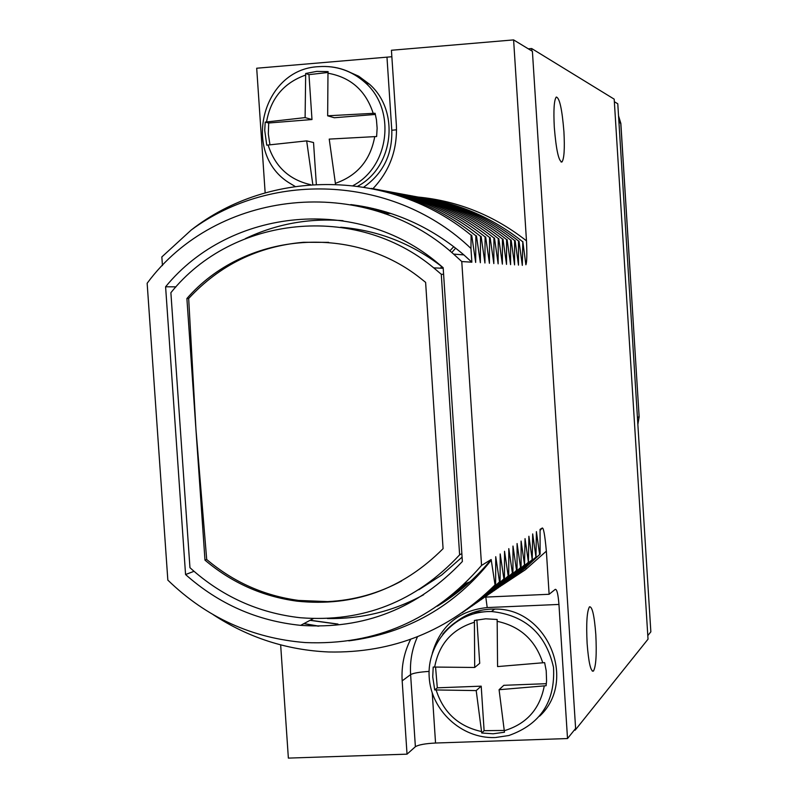 <?xml version="1.0" encoding="UTF-8"?>
<svg xmlns="http://www.w3.org/2000/svg" width="798" height="798" viewBox="0 0 798 798"><rect width="100%" height="100%" fill="white"/><g stroke="black" fill="none" stroke-linecap="round" stroke-linejoin="round"><path stroke-width="1.2" d="M575.099 729.113L575.168 730.16L648.026 639.178L614.191 99.152L531.668 48.528L531.827 50.972M574.231 730.19L575.168 730.16M280.657 644.884L288.367 758.1L407.03 754.16L415.379 746.719L410.611 674.599C409.793 661.333 412.087 648.714 417.484 636.744M350.811 204.587C393.065 209.914 430.75 226.682 463.867 254.901L471.857 262.183L470.97 248.487L471.099 235.201L471.718 235.27L475.668 262.432L475.857 235.779L476.466 235.859L480.346 262.722L480.526 236.348L481.114 236.427L484.935 263.011L485.084 236.906L485.663 236.976L489.423 263.3L489.563 237.455L490.132 237.525L493.822 263.579L493.942 237.994L494.501 238.063L498.142 263.849L498.241 238.522L498.78 238.582L502.361 264.118L502.451 239.031L502.989 239.101L506.511 264.377L506.58 239.54L507.109 239.6L510.58 264.637L510.63 240.038L511.149 240.098L514.56 264.886L514.61 240.517L515.109 240.587L518.481 265.136L518.5 240.996L518.999 241.056L522.311 265.375L522.81 241.525L525.882 264.766C526.899 262.452 527.099 254.472 526.481 240.846L513.603 39.9L532.406 51.321L575.617 728.464L567.518 738.549L435.548 743.028C425.244 743.556 418.521 744.783 415.379 746.719M513.603 39.9L391.429 50.264L396.367 125.096C397.474 149.775 389.663 170.981 372.925 188.697M265.155 192.867L256.697 68.229L391.858 56.738M528.276 48.818L531.668 48.528M563.917 131.63C562.101 109.246 559.558 97.715 556.276 97.047C554.061 100.059 553.413 110.184 554.311 127.421C556.176 150.014 558.73 161.535 561.962 161.964C564.166 158.822 564.824 148.717 563.917 131.63M595.807 634.46C594.34 615.517 592.236 606.3 589.473 606.829C586.929 611.268 586.141 623.487 587.119 643.477C588.615 662.559 590.729 671.766 593.453 671.078C596.006 666.45 596.784 654.25 595.807 634.46M540.056 530.53L542.051 528.146L540.056 529.373L540.106 554.231L539.638 554.55L536.406 531.628L535.967 557.054L532.685 533.922L532.226 559.598L528.894 536.256L528.416 562.191L525.034 538.63L524.535 564.834L521.094 541.064L521.084 567.188L520.565 567.538L517.084 543.538L517.044 569.932L516.525 570.291L512.984 546.061L512.934 572.725L512.406 573.094L508.805 548.635L508.735 575.587L508.196 575.957L504.536 551.268L504.456 578.5L503.897 578.879L500.186 553.952L500.087 581.473L499.518 581.862L495.738 556.685L495.628 584.515L495.049 584.904L491.159 559.518C475.768 578.241 457.823 593.792 437.334 606.171M481.543 565.443L461.773 261.554L453.613 254.103C363.888 173.116 216.318 189.276 147.151 283.26L167.839 580.116C206.433 617.542 252.248 638.36 305.305 642.57C375.718 645.522 434.461 619.817 481.543 565.443L491.159 559.518M471.857 262.183L461.773 261.554M567.518 738.549L558.949 604.435C558.131 594.161 556.904 589.133 555.278 589.343L549.124 594.281L546.361 551.149C544.844 534.5 543.408 526.83 542.051 528.146M491.199 560.216C454.521 606.41 407.06 633.293 348.826 640.854M162.443 265.584L161.844 256.926L191.251 230.004C270.422 168.049 390.97 169.096 471.099 235.201M442.88 602.709L437.494 606.051M442.93 602.68L437.563 606.011M495.049 584.904C448.416 630.959 392.975 653.323 328.716 651.976C286.921 650.151 248.417 637.722 213.206 614.689M495.628 584.515L479.608 599.468L462.281 612.724M439.977 604.315L445.334 601.103M445.404 601.054L440.047 604.276M499.518 581.862L482.67 597.503L464.366 611.258M500.087 581.473L484.226 596.276L467.069 609.403M447.778 599.448L442.401 602.57M318.113 626.151L303.799 623.667M447.848 599.398L442.461 602.53M318.911 626.151L303.958 623.577M503.897 578.879L487.229 594.36L469.114 607.966M504.456 578.5L488.755 593.153L471.768 606.151M450.162 597.782L444.765 600.814M337.833 624.166L310.043 620.325M450.222 597.742L444.825 600.774M337.993 624.076L310.203 620.245M508.196 575.957L491.688 591.268L473.773 604.744M508.735 575.587L493.194 590.091L476.376 602.969M452.496 596.116L447.07 599.059M452.556 596.066L447.129 599.009M512.406 573.094L496.067 588.246L478.331 601.582M512.934 572.725L497.543 587.099L480.885 599.847M449.324 597.283L454.76 594.43M454.82 594.39L449.374 597.243M516.525 570.291L500.356 585.293L482.8 598.49M517.044 569.932L501.802 584.156L485.304 596.784M456.975 592.744L451.508 595.517M457.035 592.705L451.568 595.468M520.565 567.538L504.565 582.38L487.189 595.458M521.084 567.188L505.982 581.273L489.633 593.782M459.139 591.059L453.653 593.732M459.199 591.009L453.713 593.692M524.535 564.834L508.685 579.538L491.488 592.485M525.034 564.495L510.072 578.45L493.882 590.839M455.748 591.956L461.254 589.363M461.304 589.313L455.798 591.907M528.416 562.191L512.735 576.745L495.698 589.562M528.914 561.852L498.052 587.946M457.793 590.171L463.319 587.657M463.369 587.617L457.843 590.121M532.226 559.598L516.695 574.011L499.827 586.7M532.715 559.268L502.142 585.124M465.334 585.951L459.788 588.375M465.384 585.912L459.838 588.335M535.967 557.054L520.585 571.318L503.887 583.897M536.446 556.725L506.151 582.341M467.299 584.246L461.733 586.58M467.349 584.206L461.783 586.54M539.638 554.55L524.406 568.685L507.867 581.144M540.106 554.231L510.092 579.617M463.638 584.784L469.224 582.53M549.124 594.281L484.785 597.133M539.638 716.155C577.862 680.684 547.209 607.767 494.73 609.083L490.7 609.123C477.822 609.802 466.331 614.031 456.227 621.822M407.03 754.16L402.172 680.864L410.611 674.599C413.384 673.093 419.539 672.026 429.085 671.397M410.641 639.328C404.107 652.305 401.274 666.16 402.172 680.864M474.7 667.477L474.401 620.455L485.693 618.809L497.154 619.477L497.573 666.579L544.625 662.629L546.221 670.819L546.57 680.774L546.111 685.721L499.079 689.721L504.476 732.225L493.174 733.781L481.743 733.013L476.207 690.589L434.711 689.931L432.735 676.884L433.204 667.038L474.7 667.477L479.718 663.308L476.885 619.886M435.568 667.178L437.314 687.826L481.204 686.16L484.107 730.669L504.127 730.449M434.711 689.931L437.314 687.826M481.743 733.013L484.107 730.669M476.207 690.589L481.204 686.16M499.079 689.721L503.827 685.302L546.351 683.687M357.823 186.163C393.723 167.051 400.187 110.872 369.374 84.129L358.741 76.239L346.701 70.882M390.751 213.415L384.776 213.704M428.466 198.961C463.099 205.106 494.381 219.27 522.331 241.465M382.601 212.936L388.666 212.747M382.541 212.916L388.606 212.727M423.758 198.094C458.71 204.288 490.291 218.582 518.5 240.996M380.117 212.098L386.202 211.979M380.057 212.078L386.132 211.959M418.95 197.206C454.242 203.45 486.122 217.894 514.61 240.517M377.594 211.271L383.688 211.241M377.534 211.251L383.629 211.221M414.062 196.308C449.683 202.602 481.872 217.186 510.63 240.038M375.03 210.473L381.145 210.522M381.075 210.512L374.96 210.453M409.075 195.38C445.035 201.744 477.543 216.458 506.58 239.54M372.427 209.694L378.551 209.834M372.357 209.674L378.491 209.814M403.988 194.443C440.306 200.857 473.124 215.719 502.451 239.031M369.773 208.936L375.918 209.166M369.703 208.916L375.848 209.146M398.801 193.485C435.469 199.959 468.616 214.971 498.241 238.522M367.08 208.208L373.245 208.527M367.01 208.188L373.175 208.507M393.504 192.508C430.541 199.041 464.027 214.203 493.942 237.994M364.337 207.5L370.521 207.909M370.452 207.899L364.267 207.48M388.107 191.51C425.514 198.103 459.339 213.425 489.563 237.455M361.544 206.822L367.748 207.32M361.474 206.812L367.679 207.31M382.601 190.503C420.386 197.156 454.551 212.627 485.084 236.906M358.711 206.183L364.925 206.772M358.641 206.163L364.856 206.752M376.975 189.465C415.15 196.178 449.663 211.809 480.526 236.348M355.828 205.565L362.063 206.243M355.748 205.545L361.983 206.233M371.23 188.398C409.803 195.181 444.686 210.971 475.857 235.779M352.886 204.976L359.15 205.754M359.05 205.744L352.816 204.966M191.251 230.004C273.824 168.837 396.367 176.807 470.97 248.487M443.179 267.729L438.501 263.759C357.983 195.071 230.383 207.41 165.595 286.781L185.565 574.54C218.662 603.966 257.016 620.904 300.637 625.353C364.008 629.732 417.923 608.445 462.371 561.493L443.179 267.729M343.02 220.687C308.736 218.004 276.188 223.979 245.365 238.602M165.595 286.781L175.999 286.841M185.565 574.54L193.994 571.318M327.389 618.52C361.454 619.158 393.534 611.238 423.628 594.739M462.082 557.144L441.593 575.089L418.81 589.772M340.666 227.221C378.302 230.303 412.337 243.689 442.76 267.36M461.852 553.593L459.618 554.849L441.284 274.273L433.723 267.859C355.499 202.512 232.677 215.59 170.882 292.706L189.954 567.697C221.585 596.345 258.392 613.034 300.377 617.742C363.01 622.62 416.087 601.662 459.618 554.849M441.284 274.273L443.608 274.352M186.892 298.522C243.799 233.066 350.172 222.612 420.147 278.003L425.613 282.362L443.08 548.675C402.312 589.523 353.664 607.019 297.125 601.173C262.582 596.525 231.869 582.849 204.976 560.136L186.892 298.522L188.667 298.502L195.969 429.573L206.702 559.498C233.535 582.151 264.178 595.797 298.642 600.435L327.659 601.612C353.813 600.355 378.481 593.463 401.663 580.924M328.676 242.363L303.459 242.293C257.983 246.273 219.719 265.006 188.667 298.502M206.702 559.498L204.976 560.136M312.816 184.557L306.671 140.877L266.761 145.166L264.727 130.413L265.205 122.114L305.105 117.615L311.988 119.53L268.697 123.002L268.318 133.944L269.943 144.737M305.105 117.615L305.684 73.486L308.976 74.643L311.988 119.53M327.978 73.217L327.659 115.8L373.195 113.346C365.843 90.683 350.771 77.296 327.978 73.217L328.128 71.611L316.816 71.381L305.684 73.486M265.205 122.114L268.697 123.002M328.038 72.468L308.976 74.643M373.195 113.346L375.09 113.286L376.457 119.83L377.125 128.169L376.626 136.528L329.225 139.101L335.519 184.238M306.671 140.877L313.534 142.533L316.337 184.358M375.389 114.443L334.302 117.745L327.659 115.8M647.806 635.597L650.849 631.836L617.782 103.79L614.35 101.715M449.803 250.871L453.763 246.662M440.825 268.198L441.394 266.283M443.129 268.298L443.089 267.649M526.281 569.044L525.742 567.558M464.516 583.937L470.132 581.712M501.852 585.313L525.264 569.832L546.361 551.149M432.297 653.273C440.396 625.762 458.71 610.53 487.209 607.567L558.949 604.435M487.209 607.567L485.792 597.094M435.548 743.028L432.257 693.113M495.468 737.522L508.845 735.517C540.485 724.315 555.368 701.592 553.513 667.347C545.882 633.752 525.184 615.148 491.428 611.507L487.369 611.557C469.144 612.714 454.262 620.255 442.72 634.191M434.641 667.128C438.91 644.106 452.137 629.153 474.321 622.28M481.443 731.527C458.521 726.419 443.419 712.594 436.147 690.041M542.79 662.859C535.408 640.106 520.166 626.26 497.084 621.303M504.176 730.739C526.471 724.055 539.837 709.133 544.266 685.951M386.98 57.237L391.788 130.244C392.486 154.393 383.18 173.336 363.878 187.071M391.788 130.244L396.536 129.805M526.481 240.846C494.311 215.55 458.232 200.956 418.232 197.066M353.125 185.565C389.554 166.493 396.287 109.595 365.115 82.553C351.948 70.783 336.666 65.466 319.25 66.623M295.09 186.413L290.043 183.39C240.916 154.273 261.574 69.037 318.562 66.663C336.187 65.416 351.709 70.713 365.115 82.553L369.374 84.129M266.542 121.914C270.682 98.513 283.679 82.902 305.534 75.092M310.721 184.697C289.175 179.809 274.971 166.563 268.108 144.977M335.34 183.36C357.305 175.75 370.442 160.159 374.741 136.588M464.576 616.345L464.306 617.263M618.939 122.274L620.774 123.361L639.128 416.676L637.851 424.356M637.422 417.474L639.198 416.616L637.861 424.436M618.54 115.85L620.854 123.451L639.118 416.546M451.788 252.537L455.648 248.118M620.784 123.58L618.54 115.82M494.73 609.083L491.428 611.507L487.339 611.577C453.982 612.964 426.93 643.597 429.174 676.963C430.93 710.35 461.444 738.689 494.74 737.552M390.571 213.355L384.596 213.645M463.867 254.901L453.613 254.103M313.285 618.6L300.637 625.353M433.723 267.859L443.219 268.308M298.642 600.435L297.125 601.173M561.084 162.024L561.962 161.964M473.603 612.365L483.279 611.906M592.316 671.118L593.453 671.078"/></g></svg>
